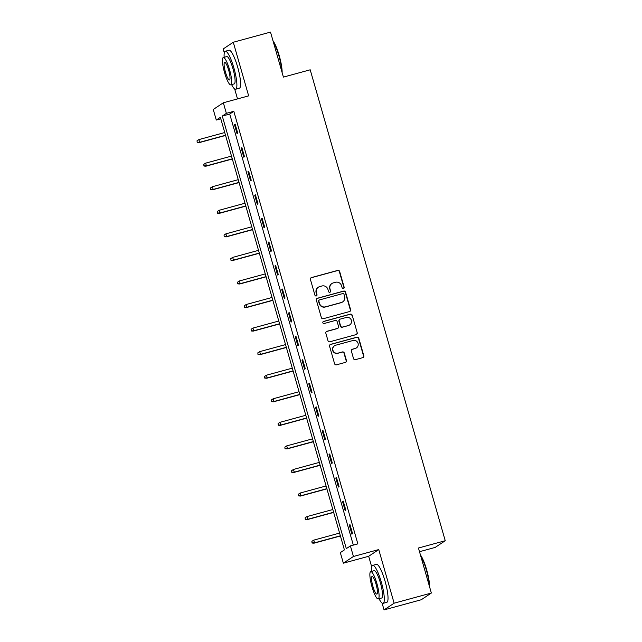 <?xml version="1.0" encoding="UTF-8"?>
<svg xmlns="http://www.w3.org/2000/svg" width="642" height="642" viewBox="0 0 642 642"><rect width="100%" height="100%" fill="white"/><g stroke="black" fill="none" stroke-linecap="round" stroke-linejoin="round"><path stroke-width="0.96" d="M343.446 288.555A1.083 1.059 56.4 0 0 344.168 287.239L339.65 271.486A1.549 1.509 56.4 0 0 337.764 270.402L311.458 277.577A1.549 1.509 56.4 0 0 310.423 279.463L314.941 295.208A1.083 1.059 56.4 0 0 316.562 295.834A1.083 1.059 56.4 0 0 316.988 294.654L316.402 292.616A4.943 4.839 56.4 0 1 319.716 286.597L321.907 285.995A4.943 4.839 56.4 0 1 327.95 289.47L328.527 291.508A1.083 1.059 56.4 0 0 330.157 292.126A1.083 1.059 56.4 0 0 330.574 290.946L329.996 288.908A4.943 4.839 56.4 0 1 333.31 282.889L335.501 282.287A4.943 4.839 56.4 0 1 341.536 285.762L342.122 287.801A1.083 1.059 56.4 0 0 343.446 288.555M343.598 288.499A1.083 1.059 56.4 0 0 343.895 287.423L339.377 271.67A1.549 1.509 56.4 0 0 337.491 270.587L311.185 277.761A1.549 1.509 56.4 0 0 310.897 277.874M316.418 295.914A1.083 1.059 56.4 0 0 316.715 294.838L316.402 292.616M330.012 292.206A1.083 1.059 56.4 0 0 330.301 291.131L329.996 288.908M353.517 358.581A1.549 1.509 56.4 0 0 355.403 359.664L362.786 357.65A1.549 1.509 56.4 0 0 363.821 355.764L358.806 338.278A1.549 1.509 56.4 0 0 356.92 337.186L330.606 344.369A1.549 1.509 56.4 0 0 329.571 346.247L334.586 363.741A1.549 1.509 56.4 0 0 336.472 364.825L345.388 362.393A1.549 1.509 56.4 0 0 346.431 360.507L344.281 353.028A1.549 1.509 56.4 0 0 342.395 351.944L337.973 353.148A4.133 4.045 56.4 0 1 334.546 345.741A4.133 4.045 56.4 0 1 335.702 345.211L353.02 340.493A4.133 4.045 56.4 0 1 356.446 347.9A4.133 4.045 56.4 0 1 355.291 348.421L352.402 349.208A1.549 1.509 56.4 0 0 351.367 351.094L353.517 358.581M350.404 545.909L353.437 556.478L343.35 563.186L340.324 552.618L344.409 549.897L220.375 117.334L216.29 120.054L213.256 109.485L223.344 102.776L226.369 113.345L222.284 116.066L346.319 548.629L350.404 545.909L357.851 543.878L233.816 111.315L226.369 113.345M223.344 102.776L248.655 95.867L233.279 42.252L270.507 32.1L283.411 77.104L310.206 69.801L445.243 540.724L418.448 548.027L431.352 593.039L394.124 603.191L378.748 549.576L353.437 556.478M349.561 311.547A1.549 1.509 56.4 0 0 350.596 309.661L345.581 292.166A1.549 1.509 56.4 0 0 343.695 291.083L317.389 298.257A1.549 1.509 56.4 0 0 316.354 300.143L321.369 317.638A1.549 1.509 56.4 0 0 323.255 318.721L349.561 311.547M352.193 315.222L357.209 332.716A1.549 1.509 56.4 0 1 356.174 334.594L329.868 341.769A1.549 1.509 56.4 0 1 327.982 340.685L325.831 333.198A1.549 1.509 56.4 0 1 326.866 331.32L337.54 328.407A1.549 1.509 56.4 0 0 338.575 326.529L337.146 321.562A1.549 1.509 56.4 0 0 335.26 320.478L324.154 323.504A1.083 1.059 56.4 0 1 323.255 321.57A1.083 1.059 56.4 0 1 323.56 321.433L350.307 314.139A1.549 1.509 56.4 0 1 352.193 315.222L357.209 332.716M431.352 593.039L421.264 599.748L384.044 609.9L394.124 603.191M233.279 42.252L223.191 48.961L224.307 52.845M419.499 551.703L435.164 547.425L445.243 540.724M233.816 111.315L229.732 114.035L353.333 545.106M234.45 124.564L237.05 133.624L237.733 133.167L235.132 124.107L234.45 124.564L235.205 124.355M241.207 148.125L243.808 157.186L244.49 156.728L241.89 147.668L241.207 148.125L241.962 147.917M247.964 171.687L250.565 180.747L251.239 180.29L248.647 171.229L247.964 171.687L248.719 171.478M254.722 195.248L257.314 204.308L257.996 203.851L255.404 194.791L254.722 195.248L255.468 195.04M261.479 218.81L264.071 227.87L264.753 227.412L262.153 218.352L261.479 218.81L262.225 218.601M268.228 242.371L270.828 251.431L271.51 250.974L268.91 241.914L268.228 242.371L268.982 242.162M274.985 265.932L277.585 274.993L278.267 274.535L275.667 265.475L274.985 265.932L275.739 265.724M281.742 289.494L284.342 298.554L285.024 298.097L282.424 289.036L281.742 289.494L282.496 289.285M288.499 313.055L291.099 322.115L291.781 321.658L289.181 312.598L288.499 313.055L289.253 312.847M295.256 336.617L297.856 345.677L298.538 345.219L295.938 336.159L295.256 336.617L296.01 336.408M302.013 360.178L304.613 369.238L305.295 368.781L302.695 359.721L302.013 360.178L302.767 359.969M308.77 383.731L311.362 392.8L312.044 392.342L309.452 383.282L308.77 383.731L309.516 383.531M315.527 407.293L318.119 416.361L318.801 415.904L316.201 406.843L315.527 407.293L316.273 407.092M322.276 430.854L324.876 439.922L325.558 439.465L322.958 430.405L322.276 430.854L323.03 430.654M329.033 454.416L331.633 463.484L332.315 463.026L329.715 453.966L329.033 454.416L329.787 454.215M335.79 477.977L338.39 487.045L339.072 486.588L336.472 477.528L335.79 477.977L336.544 477.776M342.547 501.538L345.147 510.607L345.829 510.149L343.229 501.089L342.547 501.538L343.301 501.338M349.304 525.1L351.904 534.168L352.586 533.711L349.986 524.65L349.304 525.1L350.059 524.899M378.748 549.576L368.668 556.285L371.726 566.966M382.078 603.071L384.044 609.9M368.668 556.285L343.35 563.186M220.8 118.826L216.29 120.054M234.659 88.949L237.516 98.908M229.732 114.035L222.284 116.066M331.93 283.515L331.657 283.7A4.943 4.839 56.4 0 0 329.723 289.093M318.336 287.223L318.063 287.399A4.943 4.839 56.4 0 0 316.129 292.8M349.85 311.434A1.549 1.509 56.4 0 0 350.323 309.845L345.308 292.351A1.549 1.509 56.4 0 0 343.422 291.267L317.116 298.442A1.549 1.509 56.4 0 0 316.827 298.554M344.008 294.357A1.083 1.059 56.4 0 0 342.684 293.595L319.588 299.894A1.083 1.059 56.4 0 0 318.865 301.21L319.483 303.361A4.943 4.839 56.4 0 0 325.518 306.828L341.303 302.526A4.943 4.839 56.4 0 0 344.618 296.508L344.008 294.357M319.291 300.031L319.018 300.215A1.083 1.059 56.4 0 0 318.592 301.395L318.865 301.21M342.684 301.9L342.411 302.085A4.943 4.839 56.4 0 1 341.03 302.711L325.245 307.012A4.943 4.839 56.4 0 1 319.21 303.546L318.592 301.395M356.462 334.482A1.549 1.509 56.4 0 0 356.936 332.893M337.965 328.214L337.692 328.391A1.549 1.509 56.4 0 1 337.267 328.592L326.593 331.497A1.549 1.509 56.4 0 0 326.305 331.617M351.92 315.399A1.549 1.509 56.4 0 0 350.034 314.315L323.287 321.61A1.083 1.059 56.4 0 0 323.127 321.674M348.606 325.39A4.133 4.045 56.4 0 0 351.158 319.748A4.133 4.045 56.4 0 0 346.335 317.461L340.236 319.122A1.549 1.509 56.4 0 0 339.193 321L340.621 325.967A1.549 1.509 56.4 0 0 342.507 327.051L348.333 325.574A4.133 4.045 56.4 0 0 349.489 325.045L349.762 324.868M339.803 319.315L339.53 319.499A1.549 1.509 56.4 0 0 338.92 321.185L339.193 321M348.333 325.574L342.234 327.235A1.549 1.509 56.4 0 1 340.348 326.152L338.92 321.185M356.446 347.9L356.174 348.076A4.133 4.045 56.4 0 1 355.018 348.606L352.137 349.392A1.549 1.509 56.4 0 0 351.84 349.505M334.546 345.741L334.273 345.918A4.133 4.045 56.4 0 0 337.7 353.325L337.973 353.148M345.677 362.281A1.549 1.509 56.4 0 0 346.158 360.692L344.008 353.204A1.549 1.509 56.4 0 0 342.122 352.121L337.7 353.325M363.075 357.538A1.549 1.509 56.4 0 0 363.549 355.949L358.533 338.454A1.549 1.509 56.4 0 0 356.647 337.371L330.333 344.545A1.549 1.509 56.4 0 0 330.044 344.658M197.03 140.791L197.19 142.484L197.03 140.791L198.9 139.587L199.678 142.307L199.189 142.628L225.567 135.438M197.463 142.299L199.678 142.307L225.519 135.261M198.9 139.587L224.732 132.541M199.189 142.628L197.19 142.484M273.002 40.807A19.212 3.796 74.7 0 1 279.222 55.637A19.212 3.796 74.7 0 1 282.135 72.666M281.814 71.559A19.677 3.892 -105.3 0 0 278.853 55.702A19.677 3.892 -105.3 0 0 273.235 41.618M231.602 84.616A19.677 3.892 -105.3 0 0 235.662 89.222A19.677 3.892 -105.3 0 0 233.889 67.972A19.677 3.892 -105.3 0 0 225.302 51.248A19.677 3.892 -105.3 0 0 224.146 57.274M235.662 89.222L239.386 88.211A19.677 3.892 -105.3 0 0 237.612 66.953A19.677 3.892 -105.3 0 0 229.025 50.236L225.302 51.248M223.328 57.499L226.754 56.568A14.172 2.801 74.7 0 1 232.934 68.606A14.172 2.801 74.7 0 1 234.21 83.909L230.783 84.84A14.172 2.801 -105.3 0 0 229.507 69.537A14.172 2.801 -105.3 0 0 223.328 57.499A14.172 2.801 -105.3 0 0 224.604 72.803A14.172 2.801 -105.3 0 0 230.783 84.84M225.478 72.217A9.132 1.806 -105.3 0 0 229.459 79.977A9.132 1.806 -105.3 0 0 228.64 70.114A9.132 1.806 -105.3 0 0 224.652 62.362A9.132 1.806 -105.3 0 0 225.478 72.217M420.422 554.929A19.212 3.796 74.7 0 1 426.641 569.759A19.212 3.796 74.7 0 1 429.554 586.788M429.241 585.681A19.677 3.892 -105.3 0 0 426.28 569.823A19.677 3.892 -105.3 0 0 420.654 555.739M379.029 598.737A19.677 3.892 -105.3 0 0 383.081 603.344A19.677 3.892 -105.3 0 0 381.308 582.085A19.677 3.892 -105.3 0 0 372.721 565.369A19.677 3.892 -105.3 0 0 371.566 571.396M383.081 603.344L386.805 602.324A19.677 3.892 -105.3 0 0 385.031 581.074A19.677 3.892 -105.3 0 0 376.445 564.35L372.721 565.369M370.747 571.621L374.174 570.682A14.172 2.801 74.7 0 1 380.353 582.719A14.172 2.801 74.7 0 1 381.629 598.023L378.21 598.962A14.172 2.801 -105.3 0 0 376.934 583.658A14.172 2.801 -105.3 0 0 370.747 571.621A14.172 2.801 -105.3 0 0 372.023 586.916A14.172 2.801 -105.3 0 0 378.21 598.962M372.898 586.339A9.132 1.806 -105.3 0 0 376.878 594.099A9.132 1.806 -105.3 0 0 376.06 584.236A9.132 1.806 -105.3 0 0 372.079 576.476A9.132 1.806 -105.3 0 0 372.898 586.339M203.787 164.352L203.947 166.045L203.787 164.352L205.657 163.148L206.435 165.869L205.946 166.19L232.324 158.999M204.22 165.861L206.435 165.869L232.268 158.823M205.657 163.148L231.489 156.102M205.946 166.19L203.947 166.045M210.536 187.913L210.696 189.607L210.536 187.913L212.414 186.71L213.192 189.43L212.703 189.751L239.081 182.561M210.969 189.422L213.192 189.43L239.025 182.384M212.414 186.71L238.246 179.664M212.703 189.751L210.696 189.607M217.293 211.475L217.453 213.168L217.293 211.475L219.171 210.271L219.949 212.992L219.46 213.313L245.838 206.122M217.726 212.983L219.949 212.992L245.782 205.946M219.171 210.271L245.003 203.225M219.46 213.313L217.453 213.168M224.05 235.036L224.21 236.729L224.05 235.036L225.92 233.832L226.706 236.553L226.209 236.874L252.587 229.684M224.483 236.545L226.706 236.553L252.539 229.507M225.92 233.832L251.76 226.787M226.209 236.874L224.21 236.729M230.807 258.598L230.968 260.291L230.807 258.598L232.677 257.394L233.455 260.114L232.966 260.435L259.344 253.245M231.24 260.106L233.455 260.114L259.296 253.068M232.677 257.394L258.517 250.348M232.966 260.435L230.968 260.291M237.564 282.159L237.725 283.852L237.564 282.159L239.434 280.955L240.212 283.676L239.723 283.997L266.101 276.806M237.997 283.668L240.212 283.676L266.053 276.63M239.434 280.955L265.274 273.909M239.723 283.997L237.725 283.852M244.321 305.72L244.482 307.414L244.321 305.72L246.191 304.517L246.969 307.237L246.48 307.558L272.858 300.368M244.754 307.229L246.969 307.237L272.81 300.191M246.191 304.517L272.031 297.471M246.48 307.558L244.482 307.414M251.078 329.282L251.239 330.975L251.078 329.282L252.948 328.078L253.726 330.799L253.237 331.12L279.615 323.929M251.512 330.791L253.726 330.799L279.567 323.753M252.948 328.078L278.78 321.032M253.237 331.12L251.239 330.975M257.835 352.843L257.996 354.536L257.835 352.843L259.705 351.639L260.483 354.36L259.994 354.681L286.372 347.491M258.269 354.352L260.483 354.36L286.316 347.314M259.705 351.639L285.538 344.594M259.994 354.681L257.996 354.536M264.584 376.405L264.745 378.098L264.584 376.405L266.462 375.201L267.241 377.921L266.751 378.242L293.129 371.052M265.018 377.913L267.241 377.921L293.073 370.875M266.462 375.201L292.295 368.155M266.751 378.242L264.745 378.098M271.341 399.966L271.502 401.659L271.341 399.966L273.219 398.762L273.998 401.483L273.508 401.804L299.886 394.613M271.775 401.475L273.998 401.483L299.83 394.429M273.219 398.762L299.052 391.716M273.508 401.804L271.502 401.659M278.098 423.527L278.259 425.221L278.098 423.527L279.968 422.324L280.755 425.044L280.257 425.365L306.643 418.175M278.532 425.036L280.755 425.044L306.587 417.99M279.968 422.324L305.809 415.278M280.257 425.365L278.259 425.221M284.855 447.089L285.016 448.782L284.855 447.089L286.725 445.885L287.504 448.606L287.014 448.927L313.392 441.736M285.289 448.597L287.504 448.606L313.344 441.552M286.725 445.885L312.566 438.839M287.014 448.927L285.016 448.782M291.612 470.65L291.773 472.343L291.612 470.65L293.482 469.446L294.261 472.167L293.771 472.488L320.149 465.298M292.046 472.159L294.261 472.167L320.101 465.113M293.482 469.446L319.323 462.401M293.771 472.488L291.773 472.343M298.37 494.212L298.53 495.905L298.37 494.212L300.239 493.008L301.018 495.728L300.528 496.049L326.906 488.859M298.803 495.72L301.018 495.728L326.858 488.674M300.239 493.008L326.08 485.962M300.528 496.049L298.53 495.905M305.127 517.773L305.287 519.466L305.127 517.773L306.996 516.569L307.775 519.29L307.285 519.611L333.663 512.42M305.56 519.282L307.775 519.29L333.615 512.236M306.996 516.569L332.837 509.523M307.285 519.611L305.287 519.466M311.884 541.334L312.044 543.028L311.884 541.334L313.753 540.131L314.532 542.843L314.042 543.172L340.421 535.982M312.317 542.843L314.532 542.843L340.372 535.797M313.753 540.131L339.586 533.085M314.042 543.172L312.044 543.028"/></g></svg>
